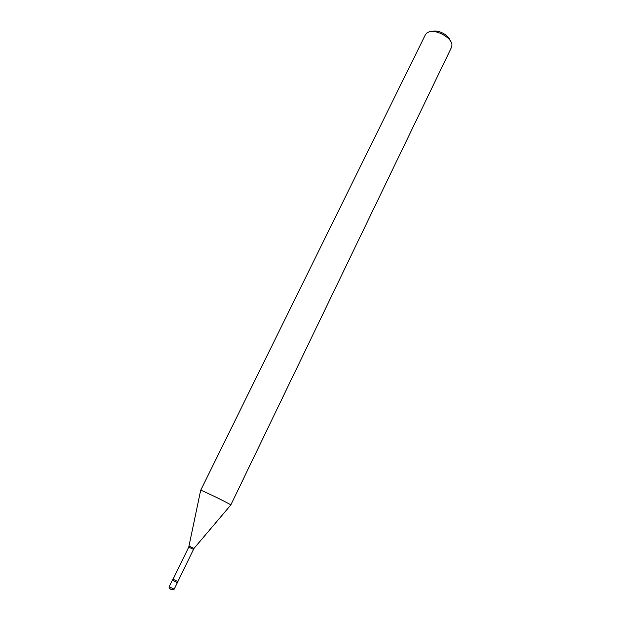 <?xml version="1.0" encoding="UTF-8"?>
<svg xmlns="http://www.w3.org/2000/svg" width="621" height="621" viewBox="0 0 621 621"><rect width="100%" height="100%" fill="white"/><g stroke="black" fill="none" stroke-linecap="round" stroke-linejoin="round"><path stroke-width="0.93" d="M172.39 580.231L177.358 582.653L174.159 589.213L169.191 586.791L172.39 580.231M177.746 581.481L173.08 579.207L172.421 580.224L177.35 582.63L193.977 548.428M200.676 490.334L425.416 34.667L426.868 32.967L428.56 32.09C436.066 28.845 452.313 37.982 451.941 45.201L451.49 47.382L230.787 505.02M200.622 490.256L202.477 490.893C208.803 493.485 230.632 504.299 230.849 504.943L230.88 505.013M432.294 31.492C437.417 29.334 448.308 34.652 449.759 40.008M169.952 588.739L171.59 589.686M171.691 589.733L172.157 589.81M173.08 579.207L188.753 547.124L193.372 549.375M189.126 546.069L193.969 548.444L230.849 504.943M174.159 589.213L171.893 589.725C169.603 588.879 168.695 587.901 169.191 586.791M188.753 547.124L200.692 490.241"/></g></svg>
